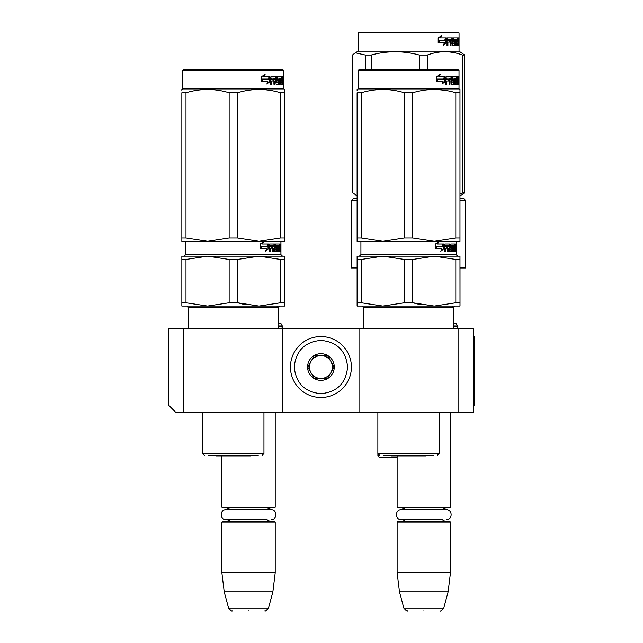 <?xml version="1.0" encoding="UTF-8"?>
<svg xmlns="http://www.w3.org/2000/svg" width="643" height="643" viewBox="0 0 643 643"><rect width="100%" height="100%" fill="white"/><g stroke="black" fill="none" stroke-linecap="round" stroke-linejoin="round"><path stroke-width="0.96" d="M183.777 412.742L176.158 412.742L168.538 405.122L168.538 328.927L183.777 328.927L183.777 412.742L359.027 412.742L359.027 328.927L473.32 328.927L473.32 412.742L359.027 412.742M183.777 328.927L359.027 328.927M458.081 328.927L458.081 412.742M282.832 412.742L282.832 328.927M278.049 322.69L281.136 323.807L282.639 326.644C281.706 328.525 280.943 329.288 280.356 328.927L280.549 328.927M457.888 326.644L453.299 326.644L453.331 328.927L453.299 307.595L453.331 322.698L456.385 323.807L457.888 326.644C456.956 328.525 456.192 329.288 455.606 328.927L455.791 328.927M221.875 456.016L221.875 507.223L275.212 507.223L275.212 412.742M221.875 507.223L222.639 507.986L274.448 507.986L275.212 507.223M221.875 522.084L222.639 521.32L274.448 521.32L275.212 522.084L221.875 522.084L221.875 572.752L275.212 572.752L275.212 522.084M272.873 591.801L268.525 608.029L228.562 608.029L224.214 591.801L272.873 591.801L275.212 572.752M248.544 610.85C227.518 610.85 227.518 610.85 248.544 610.85C269.57 610.85 269.57 610.85 248.544 610.85M397.125 456.016L397.125 507.223L450.462 507.223L450.462 412.742M397.125 507.223L397.888 507.986L449.698 507.986L450.462 507.223M397.125 522.084L397.888 521.32L449.698 521.32L450.462 522.084L397.125 522.084L397.125 572.752L450.462 572.752L450.462 522.084M448.123 591.801L443.774 608.029L403.812 608.029L399.464 591.801L448.123 591.801L450.462 572.752M423.793 610.85C402.767 610.85 402.767 610.85 423.793 610.85C444.819 610.85 444.819 610.85 423.793 610.85M456.385 323.807L453.299 323.807M452.383 307.595L452.383 306.068L454.858 306.068L452.383 306.068M281.136 323.807L278.049 323.807M277.133 307.595L277.133 306.068M351.408 367.024A30.478 30.478 0 0 0 320.929 336.546A30.478 30.478 0 0 0 290.451 367.024A30.478 30.478 0 0 0 320.929 397.503A30.478 30.478 0 0 0 351.408 367.024M347.598 367.024C346.014 350.829 337.125 341.939 320.929 340.356C304.734 341.939 295.844 350.829 294.261 367.024C295.844 383.22 304.726 392.109 320.929 393.693C337.125 392.117 346.014 383.228 347.598 367.024M334.264 367.024A13.334 13.334 0 0 0 320.929 353.69A13.334 13.334 0 0 0 307.595 367.024A13.334 13.334 0 0 0 320.929 380.359A13.334 13.334 0 0 0 334.264 367.024M334.127 367.024L327.528 355.595L314.331 355.595L307.732 367.024L314.331 378.454L327.528 378.454L334.127 367.024M311.027 372.739A11.429 11.429 0 0 1 311.027 361.31A11.429 11.429 0 0 0 320.929 378.454A11.429 11.429 0 0 0 330.824 361.31A11.429 11.429 0 0 0 311.027 361.31A11.429 11.429 0 0 1 320.929 355.595M330.824 361.31A11.429 11.429 0 0 1 320.929 378.454M270.639 521.32L268.252 520.645L267.102 519.648L226.047 519.648L229.985 519.648L228.804 520.669L226.449 521.32M226.047 519.648C219.609 519.954 219.609 509.352 226.047 509.666L271.041 509.666C277.479 509.352 277.479 519.954 271.041 519.648M445.888 521.32L443.59 520.701L442.352 519.648L401.296 519.648L405.235 519.648L404.021 520.685L401.698 521.32M401.296 519.648C394.858 519.954 394.858 509.352 401.296 509.666L446.29 509.666C452.728 509.352 452.728 519.954 446.29 519.648M181.856 90.317L181.856 89.465L182.805 88.919L283.764 88.919L284.72 89.465M181.856 238.006L185.996 238.006L207.568 241.302L181.856 241.302L181.856 92.761C181.856 88.404 181.856 88.404 181.856 92.761L185.996 92.761C200.383 88.404 214.762 88.404 229.141 92.761L237.428 92.761L237.428 238.006L259 241.302L207.568 241.302L229.141 238.006L237.428 238.006M207.568 89.465L204.337 89.546M237.428 92.761C251.815 88.404 266.194 88.404 280.573 92.761L280.573 238.006L259 241.302L284.753 241.302L284.753 238.006L284.72 241.302M280.573 238.006L284.72 238.006L284.72 92.761C284.72 88.404 284.72 88.404 284.72 92.761L284.753 238.006M284.72 90.39L284.72 92.761L280.573 92.761M185.996 92.761L185.996 238.006M229.141 92.761L229.141 238.006M262.657 79.314L261.307 81.637M262.931 79.314L268.878 79.314L269.947 76.726L269.947 81.565L266.829 84L267.874 81.637L261.741 81.637L262.931 79.314M267.094 83.413L269.393 81.565L269.393 78.076M269.393 77.546L269.393 76.726L268.34 79.314M261.46 80.809L262.352 79.049L268.766 79.049L269.73 76.726L263.493 76.726L264.627 74.323M262.352 79.049L262.794 79.049L261.46 81.637L261.46 76.758L265.109 74.323L263.951 76.726M268.227 79.049L269.184 76.726M280.099 84.233L280.091 78.133L279.536 78.133L279.536 84.233L280.091 84.233L280.091 78.133L280.605 78.133L280.814 84.233L282.518 84.233L282.309 83.638M280.605 82.593L282.333 82.818L282.39 76.726L283.193 76.726L283.29 77.313L283.29 84.233L282.944 80.954L282.39 80.954M282.655 80.954L282.655 83.638L281.907 83.638L281.907 82.818M278.475 82.802L278.475 83.638L279.166 83.638L279.166 80.134L278.917 79.547L277.069 79.547L277.744 79.547L277.744 78.133L277.069 78.133L279.89 78.133M270.928 80.954L270.558 84.233L271.507 84.233L271.507 80.954L270.928 80.954L273.58 80.954L273.58 79.547L270.928 79.547L271.507 79.547L271.651 78.133L271.073 78.133L273.918 78.133L273.918 84.233L274.119 80.954L275.783 80.954L276.096 84.233L278.917 84.233L278.837 83.638M278.837 80.134L278.837 79.547M279.166 80.134L278.475 80.134L278.475 80.97M272.97 80.954L272.97 79.547M270.558 84.233L270.96 76.726L276.096 76.726L276.41 77.313L275.759 77.313L275.759 78.221M275.759 80.954L275.654 78.133L274.119 78.366L274.119 79.547L274.746 79.547L274.746 78.366M276.41 77.313L276.41 82.593L275.783 82.593L278.435 82.818L278.54 81.179L277.752 80.954M277.213 80.954L277.213 76.726L282.092 76.726L282.092 78.133L280.605 78.133L281.192 78.133L281.12 79.547L280.605 79.547L281.907 79.547L281.907 80.954L280.605 80.954M281.168 80.954L281.168 79.547M281.12 82.593L281.12 80.954M281.642 78.133L281.642 76.726M274.746 79.547L275.783 79.547M282.655 78.133L283.057 79.547L282.655 78.133M274.874 78.133L274.119 78.366M281.353 78.133L281.353 76.726M276.265 77.313L276.554 76.726M275.453 76.726L275.759 77.313M270.928 79.547L271.073 78.133M278.475 83.638L278.226 84.233M278.226 79.547L278.475 80.134M277.069 78.133L277.069 79.547M281.907 83.638L281.779 84.233M282.534 79.427L282.534 81.179M282.534 78.366L282.446 76.726M283.153 80.303L282.398 80.303M283.627 77.674L283.539 78.631L283.571 77.674M283.29 77.674L282.864 77.674M282.655 83.638L282.518 84.233M279.166 83.638L278.917 84.233M273.918 84.233L274.746 84.233L274.746 80.954M283 69.87L183.568 69.87L182.805 70.626L283.804 70.626L283.804 88.919L283.764 70.626L283 69.87L283.804 70.626M283.491 78.342L283.571 76.999L283.491 78.342M277.824 306.068L284.72 306.068L284.753 259.459L284.72 302.773L280.573 302.773L259 306.068L237.428 302.773L245.24 304.686M284.72 304.895L284.753 302.773M185.996 259.459L181.856 259.459L181.856 256.163L207.568 256.163L185.996 259.459L185.996 302.773L181.856 302.773L181.856 306.068L207.568 306.068L185.996 302.773M181.856 259.459L181.856 302.773L181.856 259.459M229.141 302.773L237.428 302.773L237.428 259.459L229.141 259.459L229.141 302.773L207.568 306.068L284.753 306.068L284.753 304.895M280.573 302.773L280.573 259.459L259 256.163L237.428 259.459M280.573 259.459L284.72 259.459L284.72 256.163L284.753 259.459M229.141 259.459L207.568 256.163L284.72 256.163M181.856 304.895L181.856 302.773M214.288 455.413L218.395 455.413M258.197 455.413L208.38 455.413M273.371 306.068L207.568 306.068M207.568 256.163L215.14 256.597M261.388 246.558L260.021 248.889M268.605 248.809L268.605 243.97L267.56 246.558L261.653 246.558L260.455 248.889L266.572 248.889L265.543 251.244L268.605 248.809L265.808 250.641M267.014 246.558L268.043 243.97L268.043 244.846M268.043 245.385L268.043 248.809M261.066 246.293L261.516 246.293L260.182 248.889L260.182 244.01L263.831 241.575L262.207 243.97L268.396 243.97L267.448 246.293L261.066 246.293L260.182 248.053M263.341 241.575L262.207 243.97M267.834 243.97L266.901 246.293M279.166 243.97L279.102 246.791L279.761 246.791L279.761 248.198L279.102 248.198L279.102 249.838L280.147 249.838L280.147 243.97L280.774 244.565L280.694 247.555L280.147 247.555M280.694 247.555L280.774 251.477L280.557 248.198L280.147 248.198M280.348 248.198L280.348 250.891L280.244 251.477L279.874 250.891M279.592 250.071L279.496 251.477M280.348 250.891L279.592 250.891M280.244 251.477L278.845 251.477L278.66 250.891L278.66 245.385L277.712 245.385L277.712 251.477L278.202 251.477L278.202 245.385M277.712 245.385L275.968 245.61L276.072 246.791L277.149 246.791L277.374 247.378L277.149 251.477L276.996 246.791M275.968 245.61L275.308 245.61M276.072 245.385L275.284 245.61M276.072 246.791L275.284 246.566M275.968 246.566L275.308 246.566M277.149 251.477L274.529 251.477L274.231 248.198L272.608 248.198L272.455 251.477L273.243 251.477L273.243 248.198M272.455 251.477L272.455 245.385L269.682 245.385L269.538 246.791L270.124 246.791L269.538 246.791M270.124 248.198L270.124 251.477L269.2 251.477L269.538 248.198L272.134 248.198L272.134 246.791L270.124 246.791L270.269 245.385L269.682 245.385M276.45 251.477L276.675 250.071L274.818 249.838L274.529 243.97L269.594 243.97L269.2 251.477M273.87 243.97L274.159 245.401M274.159 246.791L274.159 248.198M274.931 250.071L274.159 249.838M276.016 248.198L275.308 247.611L275.582 243.97L279.914 243.97L279.914 245.385L278.66 245.385M279.102 245.61L278.66 245.61M279.102 246.791L278.66 246.791M279.102 248.198L278.66 248.198L279.102 248.198M279.166 250.071L278.66 250.071M279.102 249.838L278.66 249.838M279.4 243.97L279.4 245.385M279.4 246.791L279.4 248.198M274.111 245.385L273.371 245.385L273.243 246.791L272.608 246.791L274.231 246.791L274.111 245.385M280.605 245.385L280.348 246.791L280.605 245.385M273.371 245.385L272.728 245.385L272.608 246.791M279.022 246.791L279.022 248.198M271.507 246.791L271.507 248.198M271.836 246.791L271.836 248.198M276.45 246.791L276.675 248.198L275.582 248.198M280.774 244.565L280.147 244.565M280.838 244.927L280.911 245.827M280.774 244.927L280.147 244.927M276.707 250.071L276.707 248.198M259 256.163L266.572 256.597M215.566 455.413L215.839 455.911L250.738 455.911L251.011 455.413M284.753 92.761C284.753 88.404 284.753 88.404 284.753 92.761L284.753 90.39M207.609 306.068L219.954 306.068M280.911 244.027L280.943 244.927M357.106 90.317L357.106 89.465L358.055 88.919L459.014 88.919L459.97 89.465M357.106 238.006L361.245 238.006L382.818 241.302L357.106 241.302L357.106 92.761C357.106 88.404 357.106 88.404 357.106 92.761L361.245 92.761C375.633 88.404 390.012 88.404 404.391 92.761L412.677 92.761L412.677 238.006L434.25 241.302L382.818 241.302L404.391 238.006L412.677 238.006M382.818 89.465L379.587 89.546M434.25 241.302L459.97 241.302L459.97 238.006L455.823 238.006L434.25 241.302M459.97 90.39L459.97 92.761C459.962 88.404 459.962 88.404 459.97 92.761L459.97 238.006M445.101 90.333L437.497 89.546M434.226 89.465L427.129 89.843M361.245 92.761L361.245 238.006M404.391 92.761L404.391 238.006M412.677 92.761C427.056 88.404 441.444 88.404 455.823 92.761L455.823 238.006M455.823 92.761L459.97 92.761M437.907 79.314L436.557 81.637M438.18 79.314L444.128 79.314L445.197 76.726L445.197 81.565L442.079 84L443.123 81.637L436.991 81.637L438.18 79.314M442.344 83.413L444.643 81.565L444.643 78.076M444.643 77.546L444.643 76.726L443.59 79.314M436.71 80.809L437.602 79.049L444.016 79.049L444.98 76.726L438.735 76.726L439.876 74.323M437.602 79.049L438.044 79.049L436.71 81.637L436.71 76.758L440.359 74.323L439.201 76.726M443.477 79.049L444.426 76.726M455.348 84.233L455.34 78.133L454.786 78.133L454.786 84.233L455.34 84.233L455.34 78.133L455.855 78.133L456.064 84.233L457.768 84.233L457.551 83.638M455.855 82.593L457.575 82.818L457.631 76.726L458.443 76.726L458.539 77.313L458.539 84.233L458.194 80.954L457.631 80.954M457.904 80.954L457.904 83.638L457.157 83.638L457.157 82.818M453.725 82.802L453.725 83.638L454.416 83.638L454.416 80.134L454.159 79.547L452.318 79.547L452.993 79.547L452.993 78.133L452.318 78.133L455.14 78.133M446.178 80.954L445.8 84.233L446.756 84.233L446.756 80.954L446.178 80.954L448.83 80.954L448.83 79.547L446.178 79.547L446.756 79.547L446.901 78.133L446.322 78.133L449.168 78.133L449.168 84.233L449.369 80.954L451.024 80.954L451.346 84.233L454.159 84.233L454.087 83.638M454.087 80.134L454.087 79.547M454.416 80.134L453.725 80.134L453.725 80.97M448.219 80.954L448.219 79.547M445.8 84.233L446.202 76.726L451.346 76.726L451.651 77.313L451 77.313L451 78.221M451 80.954L451 79.547M451.651 77.313L451.651 82.593L451.024 82.593M451.651 82.593L451 82.593M451.772 82.818L453.685 82.818L453.789 81.179L453.002 80.954M452.463 80.954L452.463 76.726L457.342 76.726L457.342 78.133L455.855 78.133L456.442 78.133L456.361 79.547L455.855 79.547L457.157 79.547L457.157 80.954L455.855 80.954M456.417 80.954L456.417 79.547M456.361 82.593L456.361 80.954M456.892 78.133L456.892 76.726M449.369 78.366L450.904 78.133L451.024 79.547L449.987 79.547L449.987 78.366L449.369 78.366L449.369 79.547L449.987 79.547M457.904 78.133L458.306 79.547L457.904 78.133M456.602 78.133L456.602 76.726M451.515 77.313L451.804 76.726M450.695 76.726L451 77.313M446.178 79.547L446.322 78.133M453.725 83.638L453.476 84.233M453.476 79.547L453.725 80.134M452.318 78.133L452.318 79.547M457.157 83.638L457.02 84.233M457.784 79.427L457.784 81.179M457.784 78.366L457.695 76.726M458.395 80.303L457.647 80.303M458.877 77.674L458.78 78.631L458.821 77.674M458.539 77.674L458.113 77.674M457.904 83.638L457.768 84.233M454.416 83.638L454.159 84.233M449.168 84.233L449.987 84.233L449.987 80.954M459.014 70.626L458.25 69.87L358.818 69.87L358.055 70.626L459.014 70.626L459.014 88.919M458.74 78.342L458.821 76.999L458.74 78.342M363.769 328.927L363.769 307.595L453.299 307.595L454.826 306.068L459.97 306.068L460.002 302.773L455.823 302.773L434.25 306.068L412.677 302.773L420.49 304.686M455.823 259.459L434.25 256.163L412.677 259.459L404.391 259.459L404.391 302.773L382.818 306.068L459.97 306.068L460.002 304.895L460.002 306.068L459.97 259.459L455.823 259.459L455.823 302.773M361.245 259.459L357.106 259.459L357.106 256.163L382.818 256.163L361.245 259.459L361.245 302.773L357.106 302.773L357.106 306.068L382.818 306.068L361.245 302.773M357.106 259.459L357.106 302.773L357.106 259.459M404.391 302.773L412.677 302.773L412.677 259.459M404.391 259.459L382.818 256.163L459.97 256.163L459.97 259.459M357.106 304.895L357.106 302.773M389.537 455.413L393.645 455.413M433.446 455.413L383.622 455.413M448.621 306.068L382.818 306.068M382.818 256.163L390.389 256.597M436.629 246.558L435.271 248.889M443.855 248.809L443.855 243.97L442.81 246.558L436.902 246.558L435.705 248.889L441.821 248.889L440.793 251.244L443.855 248.809L441.058 250.641M442.263 246.558L443.292 243.97L443.292 244.846M443.292 245.385L443.292 248.809M436.316 246.293L436.766 246.293L435.424 248.889L435.424 244.01L439.081 241.575L437.457 243.97L443.646 243.97L442.697 246.293L436.316 246.293L435.424 248.053M438.59 241.575L437.457 243.97M443.083 243.97L442.151 246.293M454.416 243.97L454.352 246.791L455.011 246.791L455.011 248.198L454.352 248.198L454.352 249.838L455.397 249.838L455.397 243.97L456.024 244.565L455.935 247.555L455.397 247.555M455.935 247.555L456.024 251.477L455.807 248.198L455.397 248.198M455.598 248.198L455.598 250.891L455.493 251.477L455.123 250.891M454.842 250.071L454.746 251.477M455.598 250.891L454.842 250.891M455.493 251.477L454.095 251.477L453.91 250.891L453.91 245.385L452.961 245.385L452.961 251.477L453.452 251.477L453.452 245.385M452.961 245.385L451.217 245.61L451.314 246.791L452.399 246.791L452.624 247.378L452.399 251.477L452.246 246.791M451.217 245.61L450.63 245.385L451.314 245.385M451.314 246.791L450.63 246.791L451.217 246.566M452.399 251.477L449.779 251.477L449.481 248.198L447.858 248.198L447.705 251.477L448.493 251.477L448.493 248.198M447.705 251.477L447.705 245.385L444.932 245.385L444.787 246.791L445.374 246.791L444.787 246.791M445.374 248.198L445.374 251.477L444.45 251.477L444.787 248.198L447.375 248.198L447.375 246.791L445.374 246.791L445.519 245.385L444.932 245.385M451.265 248.198L452.053 248.431L451.957 250.071L450.068 249.838L449.779 243.97L444.843 243.97L444.45 251.477M449.119 243.97L449.401 245.401M449.401 246.791L449.401 248.198M450.18 250.071L449.401 249.838M450.831 248.198L450.831 243.97L455.164 243.97L455.164 245.385L453.91 245.385M454.352 245.61L453.91 245.61M454.352 246.791L453.91 246.791M454.352 248.198L453.91 248.198L454.352 248.198M454.416 250.071L453.91 250.071M454.352 249.838L453.91 249.838M454.641 243.97L454.641 245.385M454.641 246.791L454.641 248.198M449.361 245.385L448.621 245.385L448.493 246.791L447.858 246.791L449.481 246.791L449.361 245.385M455.855 245.385L455.598 246.791L455.855 245.385M448.621 245.385L447.978 245.385L447.858 246.791M454.271 246.791L454.271 248.198M446.756 246.791L446.756 248.198M447.078 246.791L447.078 248.198M451.916 250.071L451.691 251.477M451.691 246.791L451.916 248.198M456.024 244.565L455.397 244.565M456.088 244.927L456.136 243.97L456.152 244.927M456.024 244.927L455.397 244.927M434.25 256.163L441.821 256.597M390.807 455.413L391.089 455.911L425.987 455.911L426.261 455.413M357.106 198.639L353.329 198.639L351.424 200.544L357.106 200.544M351.424 200.544L351.424 267.97L357.106 267.97M397.125 457.318L379.804 457.318L397.125 457.318M459.97 198.639L463.812 198.639L465.717 200.544L465.717 267.97L460.002 267.97L460.002 302.773M459.97 200.544L465.717 200.544M459.046 32.914L358.095 32.914L358.85 32.15L458.29 32.15L459.046 32.914L459.046 51.199L358.095 51.199L355.322 52.798L365.337 55.049L365.337 69.87M459.97 193.543L464.696 192.667L461.666 195.006M459.97 195.97L461.811 194.925M365.337 55.049L371.196 55.049C387.239 50.693 403.282 50.693 419.316 55.049L427.322 55.049C439.065 50.693 450.807 50.693 462.55 55.049L464.696 55.049L464.696 192.667M464.696 55.049L459.046 51.199M355.322 52.798L352.444 55.049L352.444 192.667L357.106 195.697M371.196 55.049L371.196 69.87M419.316 55.049L419.316 69.87M427.322 55.049L427.322 69.87M462.55 55.049L462.55 192.667M446.419 42.703L443.413 45.139L444.417 42.776L438.462 42.776L439.619 40.453L445.39 40.453L446.419 37.865L446.419 42.703L445.848 42.703L445.848 39.311M443.678 44.504L445.848 42.703M441.243 35.461L440.134 37.865L440.616 37.865L441.741 35.461L438.188 37.905L438.188 42.776L439.49 40.188L438.188 41.883M439.49 40.188L445.277 40.188L446.21 37.865L440.616 37.865M444.723 40.188L445.639 37.865M456.892 42.092L456.892 40.686L457.631 40.686L457.631 42.092L456.474 42.092L456.932 42.092L456.996 43.957L456.474 43.957L458.001 43.957L458.049 37.865L458.716 37.865L458.78 38.451L458.049 38.451M453.789 42.092L453.066 41.506L453.339 37.865L457.8 37.865L457.8 39.271L456.474 39.271L456.996 39.271L456.932 40.686L456.474 40.686L456.892 40.686M453.339 42.092L454.48 42.092L454.48 43.957L451.916 43.732M451.989 43.732L452.576 43.732L452.576 38.451L451.916 38.451L451.916 39.287M451.916 42.092L451.916 40.686M450.221 45.372L451.008 45.372L451.008 42.092L450.365 42.092L450.221 45.372L450.221 39.271L447.464 39.271L448.058 39.271L447.914 40.686L447.319 40.686L449.899 40.686L449.899 42.092L447.319 42.092L447.914 42.092L447.914 45.372L447.006 45.372L447.006 38.451L447.391 37.865L452.286 37.865L452.576 38.451M449.594 42.092L449.594 40.686M450.365 42.092L451.989 42.092L452.286 45.372L454.922 45.372L454.786 44.777M453.066 40.453L454.922 40.686L455.156 41.273L455.156 44.777L454.456 44.777L454.456 43.957M454.456 42.092L454.223 40.686M453.733 40.453L453.733 39.504L453.066 39.504M453.146 39.271L453.829 39.271L453.05 39.504M453.733 39.504L455.493 39.271L455.493 45.372L456.008 45.372L456.008 39.271L455.493 39.271M457.527 43.957L458.162 45.372L456.659 45.372L456.474 39.271L456.008 39.271M458.274 44.777L458.049 42.092M458.604 45.372L458.274 42.092M458.162 45.372L457.848 44.777M458.78 45.372L458.588 42.325M458.604 40.573L458.78 42.325M458.676 41.449L458.049 41.449M458.78 40.573L458.78 38.451M459.006 38.813L458.957 39.77L458.981 38.813M458.129 38.451L458.194 37.865M455.156 44.777L454.922 45.372M457.302 39.271L457.302 37.865M450.486 39.271L451.129 39.271L450.486 39.271L450.365 40.686L451.008 40.686L451.129 39.271L451.868 39.271L451.989 40.686L450.365 40.686M458.274 39.271L458.604 40.686L458.049 39.271M457.052 39.271L457.052 37.865M452.391 38.451L452.664 37.865M451.627 37.865L451.916 38.451M447.006 45.372L447.319 42.092M449.272 42.092L449.272 40.686M447.319 40.686L447.464 39.271M454.456 44.777L454.223 45.372M457.527 44.777L457.414 45.372M458.901 39.48L458.901 38.138M458.941 39.48L458.925 38.138M473.32 336.546L474.462 336.546L474.462 405.122L473.32 405.122M457.888 325.961L453.299 325.961M282.639 326.644L278.049 326.644M282.639 325.961L278.049 325.961M262.055 455.413L263.951 453.508L202.617 453.508L204.522 455.413M278.089 322.698L278.089 307.595L188.52 307.595L187 306.068M274.818 244.565L274.159 244.565M274.818 249.838L274.231 249.838M185.666 241.302L185.666 254.636L280.943 254.636L280.943 241.302M437.296 455.413L439.201 453.508L377.867 453.508L379.772 455.413L377.899 455.413C378.703 456.988 379.338 457.623 379.804 457.318M450.068 244.565L449.401 244.565M450.068 249.838L449.481 249.838M360.916 241.302L360.916 254.636L456.16 254.636L456.16 241.302M455.156 41.273L454.456 41.273M267.102 509.666L268.34 508.605L270.639 507.986M229.985 509.666L228.771 508.621L226.449 507.986M224.214 591.801L221.875 572.752M228.562 608.029C230.925 610.689 232.147 611.63 232.244 610.85M268.525 608.029C266.162 610.689 264.94 611.63 264.844 610.85M442.352 509.666L443.59 508.605L445.888 507.986M405.235 509.666L403.989 508.605L401.698 507.986M399.464 591.801L397.125 572.752M403.812 608.029C406.167 610.689 407.397 611.63 407.493 610.85M443.774 608.029C441.411 610.689 440.19 611.63 440.093 610.85M283.539 78.631L282.775 78.631M182.805 70.626L182.805 88.919M202.617 453.508L202.617 412.742M263.951 453.508L263.951 412.742M278.049 328.927L278.049 307.595L279.576 306.068M188.52 328.927L188.52 307.595M282.43 256.163L280.911 254.636L280.911 241.302M185.666 254.636L184.139 256.163M250.738 455.911L215.839 455.911M283.804 88.919L284.753 89.465M278.089 328.927L278.089 326.644M278.089 307.595L279.609 306.068M280.943 254.636L282.47 256.163M458.78 78.631L458.025 78.631M358.055 70.626L358.055 88.919M377.867 453.508L377.867 412.742M439.201 453.508L439.201 412.742M363.769 307.595L362.25 306.068M360.916 254.636L359.389 256.163M456.16 254.636L457.679 256.163M425.987 455.911L391.089 455.911M377.899 455.413L377.899 453.87M453.331 307.595L454.858 306.068M357.106 195.946L355.475 195.006M358.095 32.914L358.095 51.199"/></g></svg>
